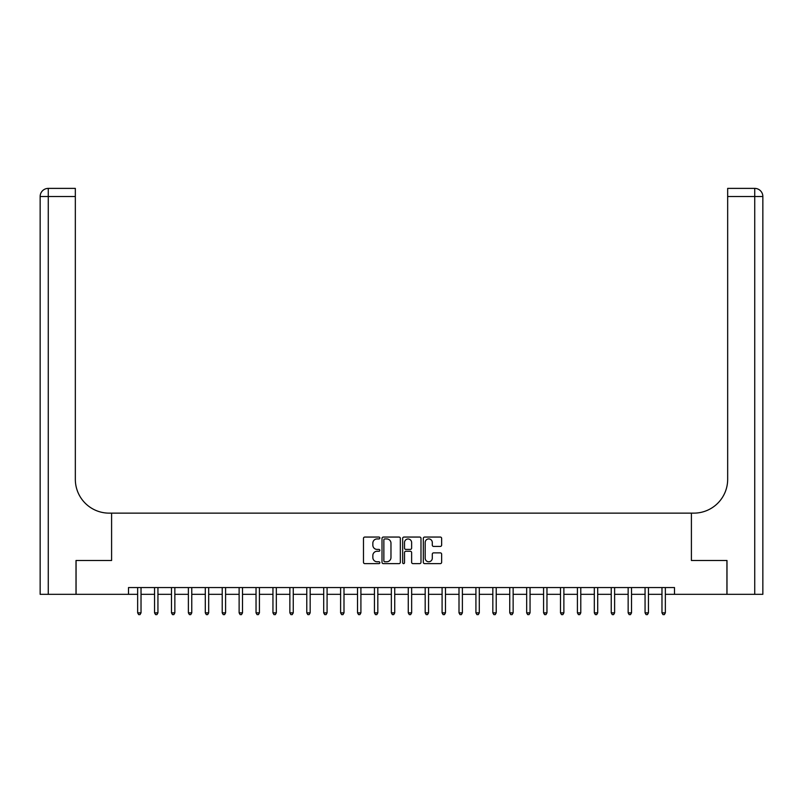 <?xml version="1.0" encoding="UTF-8"?>
<svg xmlns="http://www.w3.org/2000/svg" width="803" height="803" viewBox="0 0 803 803"><rect width="100%" height="100%" fill="white"/><g stroke="black" fill="none" stroke-linecap="round" stroke-linejoin="round"><path stroke-width="1.2" d="M379.849 537.99A0.933 0.933 0 0 0 378.926 537.056L364.813 537.056A1.325 1.325 0 0 0 363.478 538.391L363.478 562.301A1.325 1.325 0 0 0 364.813 563.626L378.926 563.626A0.933 0.933 0 0 0 379.849 562.692A0.933 0.933 0 0 0 378.926 561.769L377.099 561.769A4.246 4.246 0 0 1 372.843 557.513L372.843 555.525A4.246 4.246 0 0 1 377.099 551.27L378.926 551.27A0.933 0.933 0 0 0 379.849 550.346A0.933 0.933 0 0 0 378.926 549.413L377.099 549.413A4.246 4.246 0 0 1 372.843 545.167L372.843 543.169A4.246 4.246 0 0 1 377.099 538.923L378.926 538.923A0.933 0.933 0 0 0 379.849 537.99M440.315 546.421A1.325 1.325 0 0 0 441.64 545.096L441.64 538.391A1.325 1.325 0 0 0 440.315 537.056L424.646 537.056A1.325 1.325 0 0 0 423.311 538.391L423.311 562.301A1.325 1.325 0 0 0 424.646 563.626L440.315 563.626A1.325 1.325 0 0 0 441.64 562.301L441.64 554.19A1.325 1.325 0 0 0 440.315 552.865L433.61 552.865A1.325 1.325 0 0 0 432.285 554.19L432.285 558.215A3.553 3.553 0 0 1 428.732 561.769A3.553 3.553 0 0 1 425.178 558.215L425.178 542.477A3.553 3.553 0 0 1 428.732 538.923A3.553 3.553 0 0 1 432.285 542.477L432.285 545.096A1.325 1.325 0 0 0 433.61 546.421L440.315 546.421M128.51 594.32L76.074 594.32L76.074 560.494L111.597 560.494L111.597 513.137L691.403 513.137L691.403 560.494L691.403 513.137L693.842 513.137A33.826 33.826 0 0 0 727.669 479.301L727.669 188.384L754.73 188.384A8.12 8.12 0 0 1 762.85 196.504L762.85 594.32L726.996 594.32L726.996 560.494L691.403 560.494L726.926 560.494L726.926 594.32L674.49 594.32L674.49 587.555L128.51 587.555L128.51 594.32L137.644 594.32M400.336 538.391A1.325 1.325 0 0 0 399.011 537.056L383.342 537.056A1.325 1.325 0 0 0 382.007 538.391L382.007 562.301A1.325 1.325 0 0 0 383.342 563.626L399.011 563.626A1.325 1.325 0 0 0 400.336 562.301L400.336 538.391M403.989 537.056L419.658 537.056A1.325 1.325 0 0 1 420.993 538.391L420.993 562.301A1.325 1.325 0 0 1 419.658 563.626L412.953 563.626A1.325 1.325 0 0 1 411.628 562.301L411.628 552.605A1.325 1.325 0 0 0 410.303 551.27L405.846 551.27A1.325 1.325 0 0 0 404.521 552.605L404.521 562.692A0.933 0.933 0 0 1 403.588 563.626A0.933 0.933 0 0 1 402.664 562.692L402.664 538.391A1.325 1.325 0 0 1 403.989 537.056M141.027 594.32L154.557 594.32M157.94 594.32L171.471 594.32M174.853 594.32L188.384 594.32M191.766 594.32L205.297 594.32M208.68 594.32L222.21 594.32M225.593 594.32L239.123 594.32M242.506 594.32L256.037 594.32M259.419 594.32L272.95 594.32M276.332 594.32L289.863 594.32M293.256 594.32L306.786 594.32M310.169 594.32L323.699 594.32M327.082 594.32L340.613 594.32M343.995 594.32L357.526 594.32M360.908 594.32L374.439 594.32M377.822 594.32L391.352 594.32M394.735 594.32L408.265 594.32M411.648 594.32L425.178 594.32M428.561 594.32L442.092 594.32M445.474 594.32L459.005 594.32M462.387 594.32L475.918 594.32M479.301 594.32L492.831 594.32M496.214 594.32L509.744 594.32M513.137 594.32L526.668 594.32M530.05 594.32L543.581 594.32M546.963 594.32L560.494 594.32M563.877 594.32L577.407 594.32M580.79 594.32L594.32 594.32M597.703 594.32L611.234 594.32M614.616 594.32L628.147 594.32M631.529 594.32L645.06 594.32M648.443 594.32L661.973 594.32M665.356 594.32L674.49 594.32M384.798 538.923A0.933 0.933 0 0 0 383.864 539.847L383.864 560.835A0.933 0.933 0 0 0 384.798 561.769L386.725 561.769A4.246 4.246 0 0 0 390.971 557.513L390.971 543.169A4.246 4.246 0 0 0 386.725 538.923L384.798 538.923M411.628 542.537A3.553 3.553 0 0 0 408.075 538.984A3.553 3.553 0 0 0 404.521 542.537L404.521 548.088A1.325 1.325 0 0 0 405.846 549.413L410.303 549.413A1.325 1.325 0 0 0 411.628 548.088L411.628 542.537M141.187 587.555L141.127 587.726A1.355 1.355 0 0 0 141.027 588.228L141.027 612.86L137.644 612.86L137.644 588.228A1.355 1.355 0 0 0 137.544 587.726L137.474 587.555M141.027 612.86L140.013 614.616L138.658 614.616L137.644 612.86M158.101 587.555L158.04 587.726A1.355 1.355 86.3 0 0 157.94 588.228L157.94 612.86L154.557 612.86L154.557 588.228A1.355 1.355 86.3 0 0 154.457 587.726L154.387 587.555M157.94 612.86L156.926 614.616L155.571 614.616L154.557 612.86M175.024 587.555L174.954 587.726A1.355 1.355 86.3 0 0 174.853 588.228L174.853 612.86L171.471 612.86L171.471 588.228A1.355 1.355 86.3 0 0 171.37 587.726L171.3 587.555M174.853 612.86L173.839 614.616L172.484 614.616L171.471 612.86M191.937 587.555L191.867 587.726A1.355 1.355 86.3 0 0 191.766 588.228L191.766 612.86L188.384 612.86L188.384 588.228A1.355 1.355 86.3 0 0 188.283 587.726L188.213 587.555M191.766 612.86L190.753 614.616L189.398 614.616L188.384 612.86M208.85 587.555L208.78 587.726A1.355 1.355 86.3 0 0 208.68 588.228L208.68 612.86L205.297 612.86L205.297 588.228A1.355 1.355 86.3 0 0 205.197 587.726L205.126 587.555M208.68 612.86L207.666 614.616L206.311 614.616L205.297 612.86M76.004 560.494L111.597 560.494L111.597 513.137L109.158 513.137A33.826 33.826 0 0 1 75.331 479.301L75.331 196.504L48.27 196.504L48.27 594.32L76.004 594.32L76.004 560.494M48.27 594.32L40.15 594.32L40.15 196.504A8.12 8.12 0 0 1 48.27 188.384L75.331 188.384L75.331 196.504M75.331 188.384L48.27 188.384A8.12 8.12 0 0 0 40.15 196.504L48.27 196.504L48.27 188.384M109.158 513.137A33.826 33.826 0 0 1 75.331 479.301M727.669 188.384L754.73 188.384A8.12 8.12 0 0 1 762.85 196.504A8.12 8.12 0 0 0 754.73 188.384L754.73 196.504L727.669 196.504M693.842 513.137A33.826 33.826 0 0 0 727.669 479.301M754.73 594.32L754.73 196.504L762.85 196.504A8.12 8.12 0 0 0 754.73 188.384M225.763 587.555L225.693 587.726A1.355 1.355 86.3 0 0 225.593 588.228L225.593 612.86L222.21 612.86L222.21 588.228A1.355 1.355 86.3 0 0 222.11 587.726L222.05 587.555M225.593 612.86L224.579 614.616L223.224 614.616L222.21 612.86M242.677 587.555L242.606 587.726A1.355 1.355 86.3 0 0 242.506 588.228L242.506 612.86L239.123 612.86L239.123 588.228A1.355 1.355 86.3 0 0 239.033 587.726L238.963 587.555M242.506 612.86L241.492 614.616L240.137 614.616L239.123 612.86M259.59 587.555L259.52 587.726A1.355 1.355 86.3 0 0 259.419 588.228L259.419 612.86L256.037 612.86L256.037 588.228A1.355 1.355 86.3 0 0 255.946 587.726L255.876 587.555M259.419 612.86L258.405 614.616L257.05 614.616L256.037 612.86M276.503 587.555L276.433 587.726A1.355 1.355 86.3 0 0 276.332 588.228L276.332 612.86L272.95 612.86L272.95 588.228A1.355 1.355 86.3 0 0 272.859 587.726L272.789 587.555M276.332 612.86L275.319 614.616L273.974 614.616L272.95 612.86M293.416 587.555L293.346 587.726A1.355 1.355 86.3 0 0 293.256 588.228L293.256 612.86L289.863 612.86L289.863 588.228A1.355 1.355 86.3 0 0 289.773 587.726L289.702 587.555M293.256 612.86L292.232 614.616L290.887 614.616L289.863 612.86M310.329 587.555L310.259 587.726A1.355 1.355 86.3 0 0 310.169 588.228L310.169 612.86L306.786 612.86L306.786 588.228A1.355 1.355 86.3 0 0 306.686 587.726L306.616 587.555M310.169 612.86L309.145 614.616L307.8 614.616L306.786 612.86M327.243 587.555L327.172 587.726A1.355 1.355 86.3 0 0 327.082 588.228L327.082 612.86L323.699 612.86L323.699 588.228A1.355 1.355 86.3 0 0 323.599 587.726L323.529 587.555M327.082 612.86L326.068 614.616L324.713 614.616L323.699 612.86M344.156 587.555L344.085 587.726A1.355 1.355 86.3 0 0 343.995 588.228L343.995 612.86L340.613 612.86L340.613 588.228A1.355 1.355 86.3 0 0 340.512 587.726L340.442 587.555M343.995 612.86L342.981 614.616L341.626 614.616L340.613 612.86M361.069 587.555L361.009 587.726A1.355 1.355 86.3 0 0 360.908 588.228L360.908 612.86L357.526 612.86L357.526 588.228A1.355 1.355 86.3 0 0 357.425 587.726L357.355 587.555M360.908 612.86L359.895 614.616L358.539 614.616L357.526 612.86M377.992 587.555L377.922 587.726A1.355 1.355 86.3 0 0 377.822 588.228L377.822 612.86L374.439 612.86L374.439 588.228A1.355 1.355 86.3 0 0 374.339 587.726L374.268 587.555M377.822 612.86L376.808 614.616L375.453 614.616L374.439 612.86M394.905 587.555L394.835 587.726A1.355 1.355 86.3 0 0 394.735 588.228L394.735 612.86L391.352 612.86L391.352 588.228A1.355 1.355 86.3 0 0 391.252 587.726L391.181 587.555M394.735 612.86L393.721 614.616L392.366 614.616L391.352 612.86M411.819 587.555L411.748 587.726A1.355 1.355 86.3 0 0 411.648 588.228L411.648 612.86L408.265 612.86L408.265 588.228A1.355 1.355 86.3 0 0 408.165 587.726L408.095 587.555M411.648 612.86L410.634 614.616L409.279 614.616L408.265 612.86M428.732 587.555L428.661 587.726A1.355 1.355 86.3 0 0 428.561 588.228L428.561 612.86L425.178 612.86L425.178 588.228A1.355 1.355 86.3 0 0 425.078 587.726L425.008 587.555M428.561 612.86L427.547 614.616L426.192 614.616L425.178 612.86M445.645 587.555L445.575 587.726A1.355 1.355 86.3 0 0 445.474 588.228L445.474 612.86L442.092 612.86L442.092 588.228A1.355 1.355 86.3 0 0 441.991 587.726L441.931 587.555M445.474 612.86L444.46 614.616L443.105 614.616L442.092 612.86M462.558 587.555L462.488 587.726A1.355 1.355 86.3 0 0 462.387 588.228L462.387 612.86L459.005 612.86L459.005 588.228A1.355 1.355 86.3 0 0 458.914 587.726L458.844 587.555M462.387 612.86L461.374 614.616L460.019 614.616L459.005 612.86M479.471 587.555L479.401 587.726A1.355 1.355 86.3 0 0 479.301 588.228L479.301 612.86L475.918 612.86L475.918 588.228A1.355 1.355 86.3 0 0 475.828 587.726L475.757 587.555M479.301 612.86L478.287 614.616L476.932 614.616L475.918 612.86M496.384 587.555L496.314 587.726A1.355 1.355 86.3 0 0 496.214 588.228L496.214 612.86L492.831 612.86L492.831 588.228A1.355 1.355 86.3 0 0 492.741 587.726L492.671 587.555M496.214 612.86L495.2 614.616L493.855 614.616L492.831 612.86M513.298 587.555L513.227 587.726A1.355 1.355 86.3 0 0 513.137 588.228L513.137 612.86L509.744 612.86L509.744 588.228A1.355 1.355 86.3 0 0 509.654 587.726L509.584 587.555M513.137 612.86L512.113 614.616L510.768 614.616L509.744 612.86M530.211 587.555L530.141 587.726A1.355 1.355 86.3 0 0 530.05 588.228L530.05 612.86L526.668 612.86L526.668 588.228A1.355 1.355 86.3 0 0 526.567 587.726L526.497 587.555M530.05 612.86L529.026 614.616L527.681 614.616L526.668 612.86M547.124 587.555L547.054 587.726A1.355 1.355 86.3 0 0 546.963 588.228L546.963 612.86L543.581 612.86L543.581 588.228A1.355 1.355 86.3 0 0 543.48 587.726L543.41 587.555M546.963 612.86L545.95 614.616L544.595 614.616L543.581 612.86M564.037 587.555L563.967 587.726A1.355 1.355 86.3 0 0 563.877 588.228L563.877 612.86L560.494 612.86L560.494 588.228A1.355 1.355 86.3 0 0 560.394 587.726L560.323 587.555M563.877 612.86L562.863 614.616L561.508 614.616L560.494 612.86M580.95 587.555L580.89 587.726A1.355 1.355 86.3 0 0 580.79 588.228L580.79 612.86L577.407 612.86L577.407 588.228A1.355 1.355 86.3 0 0 577.307 587.726L577.237 587.555M580.79 612.86L579.776 614.616L578.421 614.616L577.407 612.86M597.874 587.555L597.803 587.726A1.355 1.355 86.3 0 0 597.703 588.228L597.703 612.86L594.32 612.86L594.32 588.228A1.355 1.355 86.3 0 0 594.22 587.726L594.15 587.555M597.703 612.86L596.689 614.616L595.334 614.616L594.32 612.86M614.787 587.555L614.717 587.726A1.355 1.355 86.3 0 0 614.616 588.228L614.616 612.86L611.234 612.86L611.234 588.228A1.355 1.355 86.3 0 0 611.133 587.726L611.063 587.555M614.616 612.86L613.602 614.616L612.247 614.616L611.234 612.86M631.7 587.555L631.63 587.726A1.355 1.355 86.3 0 0 631.529 588.228L631.529 612.86L628.147 612.86L628.147 588.228A1.355 1.355 86.3 0 0 628.046 587.726L627.976 587.555M631.529 612.86L630.516 614.616L629.161 614.616L628.147 612.86M648.613 587.555L648.543 587.726A1.355 1.355 86.3 0 0 648.443 588.228L648.443 612.86L645.06 612.86L645.06 588.228A1.355 1.355 86.3 0 0 644.96 587.726L644.899 587.555M648.443 612.86L647.429 614.616L646.074 614.616L645.06 612.86M665.526 587.555L665.456 587.726A1.355 1.355 86.3 0 0 665.356 588.228L665.356 612.86L661.973 612.86L661.973 588.228A1.355 1.355 86.3 0 0 661.873 587.726L661.813 587.555M665.356 612.86L664.342 614.616L662.987 614.616L661.973 612.86"/></g></svg>
